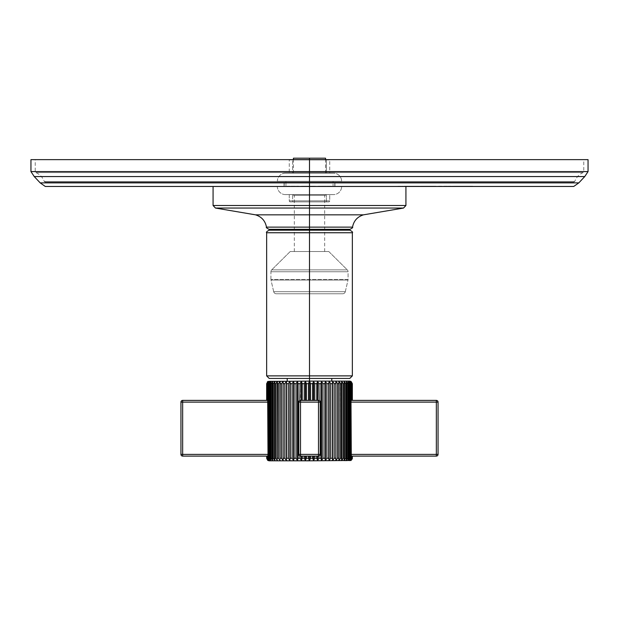 <?xml version="1.0" encoding="UTF-8"?>
<svg xmlns="http://www.w3.org/2000/svg" width="619" height="619" viewBox="0 0 619 619"><rect width="100%" height="100%" fill="white"/><g stroke="black" fill="none" stroke-linecap="round" stroke-linejoin="round"><path stroke-width="0.46" stroke-dasharray="3.1 2.32" d="M588.05 159.64L35.237 159.64L583.763 159.64L35.237 159.64L309.5 159.64L309.5 171.595L588.05 171.595L309.5 171.595L309.5 176.562L584.754 176.562L309.5 176.562L309.5 182.876L309.5 171.595L30.95 171.595L309.5 171.595L309.5 159.64L30.95 159.64M45.28 186.466L573.72 186.466L309.5 186.466L309.5 182.876L578.811 182.876L309.5 182.876L309.5 186.466L573.72 186.466M419.303 186.466L405.878 186.164L419.303 186.466M427.567 186.466L435.822 186.164L422.057 186.164L435.822 186.164L424.069 186.164L431.064 186.164L424.069 186.164L427.567 186.466M438.577 186.466L450.972 186.164L438.577 186.466M461.983 186.466L453.719 186.164L467.492 186.164L453.719 186.164L467.492 186.164L455.785 186.164L465.426 186.164L455.785 186.164L461.983 186.466M404.253 186.466L416.688 186.466L404.253 186.466M429.122 186.466L419.798 186.466L429.122 186.466M440.782 186.466L453.216 186.164L440.782 186.466M472.645 186.466L456.327 186.164L472.645 186.466M286.86 186.466L298.706 186.164L286.86 186.466M307.063 186.466L315.419 186.164L301.492 186.164L315.419 186.164L303.581 186.164L313.33 186.164L303.581 186.164L307.063 186.466M331.444 186.466L318.205 186.164L331.444 186.466M341.642 186.466L277.358 186.466L341.642 186.466A8.14 8.14 0 0 1 333.502 194.606L285.498 194.606A8.14 8.14 0 0 1 277.358 186.466L341.642 186.466L277.358 186.466A8.14 8.14 0 0 0 285.498 194.606L333.502 194.606A8.14 8.14 0 0 0 341.642 186.466M309.5 182.876L40.189 182.876L309.5 182.876M34.246 176.562L309.5 176.562L34.246 176.562M417.237 186.466L407.944 186.164L417.237 186.466M419.303 186.164L405.878 186.164L419.303 186.164M438.577 186.164L450.972 186.164L438.577 186.164M401.143 186.466L398.032 186.164L401.143 186.466M398.032 186.466L400.369 186.164L398.032 186.466M400.369 186.466L402.698 186.164L400.369 186.466M402.698 186.466L405.809 186.164L402.698 186.466M405.809 186.466L408.919 186.164L405.809 186.466M408.919 186.466L412.022 186.164L408.919 186.466M412.022 186.466L414.359 186.164L412.022 186.466M414.359 186.466L416.688 186.164L414.359 186.466M416.688 186.466L413.577 186.164L416.688 186.466M413.577 186.466L410.474 186.164L413.577 186.466M410.474 186.466L407.364 186.164L410.474 186.466M404.253 186.164L416.688 186.164L404.253 186.164M435.343 186.466L433.006 186.164L435.343 186.466M433.006 186.466L431.458 186.164L433.006 186.466M431.458 186.466L423.682 186.164L431.458 186.466M423.682 186.466L422.127 186.164L423.682 186.466M422.127 186.466L419.798 186.164L422.127 186.466M419.798 186.466L426.011 186.164L419.798 186.466M429.122 186.164L419.798 186.164L429.122 186.164M449.332 186.466L448.164 186.164L450.5 186.164L448.164 186.164L449.332 186.466M472.645 186.164L456.327 186.164L472.645 186.164M286.86 186.164L298.706 186.164L286.86 186.164M325.865 186.466L323.776 186.164L325.865 186.466M323.776 186.466L318.205 186.164L323.776 186.466M331.444 186.164L318.205 186.164L331.444 186.164M333.502 194.606L285.498 194.606L333.502 194.606M289.274 194.606L329.726 194.606L289.274 194.606L289.274 200.866L329.726 200.866L329.726 194.606L289.274 194.606L329.726 194.606L329.726 200.866L289.274 200.866L289.274 194.606M328.697 201.895L290.303 201.895A1.029 1.029 0 0 1 289.274 200.866L329.726 200.866A1.029 1.029 0 0 1 328.697 201.895L290.303 201.895L328.697 201.895A1.029 1.029 0 0 0 329.726 200.866L289.274 200.866A1.029 1.029 0 0 0 290.303 201.895L328.697 201.895M292.617 201.895L326.383 201.895L292.617 201.895L292.617 194.606L326.383 194.606L326.383 201.895L292.617 201.895L326.383 201.895L326.383 194.606L292.617 194.606L326.383 194.606L292.617 194.606L292.617 201.895M309.5 194.606C288.856 194.606 288.856 194.606 309.5 194.606C330.144 194.606 330.144 194.606 309.5 194.606L293.429 194.606L309.5 194.606L309.5 195.295L293.429 195.295L309.5 195.295L309.5 194.606L325.571 194.606L309.5 194.606L309.5 195.295L325.571 195.295L309.5 195.295L309.5 194.606M309.5 195.295C330.144 195.295 330.144 195.295 309.5 195.295C288.856 195.295 288.856 195.295 309.5 195.295C290.017 195.295 290.017 195.295 309.5 195.295C328.983 195.295 328.983 195.295 309.5 195.295L294.327 195.295L309.5 195.295L309.5 251.515L294.327 251.515L309.5 251.515L309.5 195.295L324.673 195.295L309.5 195.295L309.5 251.515C290.017 251.515 290.017 251.515 309.5 251.515C328.983 251.515 328.983 251.515 309.5 251.515L324.673 251.515L309.5 251.515L309.5 195.295M328.782 251.515L290.218 251.515L328.782 251.515L347.282 269.861L271.718 269.861L290.218 251.515L328.782 251.515L290.218 251.515L271.718 269.861L347.282 269.861L328.782 251.515M271.718 269.861A2.654 2.654 0 0 0 270.929 271.749L348.071 271.749A2.654 2.654 0 0 0 347.282 269.861L271.718 269.861L347.282 269.861A2.654 2.654 0 0 1 348.071 271.749L270.929 271.749A2.654 2.654 0 0 1 271.718 269.861M270.929 279.463L270.929 271.749L348.071 271.749L348.071 279.463L270.929 279.463L348.071 279.463L348.071 271.749L270.929 271.749L270.929 279.463A2.654 2.654 0 0 0 270.998 280.059L348.002 280.059A2.654 2.654 0 0 0 348.071 279.463L270.929 279.463L348.071 279.463A2.654 2.654 0 0 1 348.002 280.059L270.998 280.059A2.654 2.654 0 0 1 270.929 279.463M273.699 291.711L270.998 280.059L348.002 280.059L345.301 291.711L273.699 291.711L345.301 291.711L348.002 280.059L270.998 280.059L273.699 291.711A2.654 2.654 0 0 0 276.291 293.77L342.709 293.77A2.654 2.654 0 0 0 345.301 291.711L273.699 291.711L345.301 291.711A2.654 2.654 0 0 1 342.709 293.77L276.291 293.77A2.654 2.654 0 0 1 273.699 291.711M342.709 293.77L276.291 293.77L342.709 293.77M309.5 186.466L405.925 186.466L309.5 186.466L309.5 205.493L405.925 205.493L309.5 205.493L309.5 186.466L213.075 186.466L309.5 186.466M213.075 205.493L309.5 205.493L213.075 205.493M215.466 208.054L309.5 208.054L309.5 205.493L309.5 214.839L255.539 214.839L309.5 214.839L309.5 208.054L403.534 208.054L215.466 208.054M363.461 214.839L309.5 214.839L363.461 214.839M269.025 229.324L349.975 229.324L269.025 229.324L309.5 229.324L309.5 227.127L352.513 227.127L309.5 227.127L309.5 214.839L309.5 229.324L349.975 229.324M273.072 229.324L345.928 229.324L273.072 229.324M309.5 227.127L266.487 227.127L309.5 227.127M273.072 230.175L345.928 230.175L273.072 230.175M349.781 230.175L309.5 230.175L309.5 232.752L266.65 232.752L309.5 232.752L309.5 230.175L269.219 230.175L349.781 230.175L269.219 230.175M269.219 378.449L349.781 378.449L269.219 378.449L309.5 378.449L309.5 232.752L352.35 232.752L309.5 232.752L309.5 375.88L352.35 375.88L309.5 375.88L309.5 378.449L349.781 378.449M309.5 375.88L266.65 375.88L309.5 375.88M309.5 378.449L287.216 378.449L331.784 378.449L309.5 378.449L309.5 381.111L287.216 381.111L309.5 381.111L309.5 378.449M302.103 382.828L302.196 383.679L304.238 383.679L305.422 381.451L306.366 383.679L308.432 383.679L309.5 381.111L331.784 381.111L269.219 381.111L349.781 381.111L269.219 381.111M267.694 381.606L266.657 383.679L268.135 381.451L266.975 383.679L268.731 381.451L267.694 383.679L269.729 381.451L268.816 383.679L269.513 383.679L271.099 381.451L270.333 383.679L271.215 383.679L272.847 381.451L272.221 383.679L273.281 383.679L274.944 381.451L274.472 383.679L275.703 383.679L277.374 381.451L277.064 383.679L278.449 383.679L280.113 381.451L279.966 383.679L281.498 383.679L283.131 381.451L283.154 383.679L284.81 383.679L286.411 381.451L286.589 383.679L288.361 383.679L289.909 381.451L290.249 383.679L292.114 383.679L293.592 381.451L294.095 383.679L296.037 383.679L297.437 381.451L298.087 383.679L300.091 383.679L301.391 381.451L301.77 381.938M269.219 460.815L309.5 460.474L308.432 458.246L306.366 458.246L305.422 460.474L304.238 458.246L302.196 458.246L301.391 460.474L300.091 458.246L298.087 458.246L297.437 460.474L296.037 458.246L294.095 458.246L293.592 460.474L292.114 458.246L290.249 458.246L289.909 460.474L288.361 458.246L286.589 458.246L286.411 460.474L284.81 458.246L283.154 458.246L283.131 460.474L281.498 458.246L279.966 458.246L280.113 460.474L278.449 458.246L277.064 458.246L277.374 460.474L275.703 458.246L274.472 458.246L274.944 460.474L273.281 458.246L272.221 458.246L272.847 460.474L271.215 458.246L270.333 458.246L271.099 460.474L269.513 458.246L268.816 458.246L269.729 460.474L268.189 458.246L268.189 383.679L267.694 383.679L268.019 400.392L182.651 400.392L268.731 400.392L268.731 381.451L268.731 400.392L266.975 400.392L268.135 400.392L268.135 381.451L268.135 400.392L266.975 400.392L266.975 383.679L268.135 381.451L268.135 400.392L266.975 400.392L268.731 400.392L266.657 400.392L268.135 400.392L268.135 381.451L266.657 383.679L266.657 400.392L266.758 383.679L266.758 400.392L268.135 400.392L266.657 400.392L266.743 383.037M267.934 400.392L266.657 400.392L267.934 400.392L267.934 381.451L267.934 400.392M267.694 456.056L268.731 456.102L267.694 456.056L267.694 458.246L268.731 460.474L268.731 456.102L267.276 456.102L268.731 456.102L268.731 460.474L266.975 458.246L268.135 460.474L268.135 456.102L266.657 456.102L268.135 456.102L268.135 460.474L266.758 458.246L266.758 456.102L266.657 458.246L266.657 456.102L267.934 456.102L267.934 460.474L266.657 458.246L267.934 460.474L267.934 456.102L266.657 456.102L268.731 456.102L266.975 456.102L268.135 456.102L268.135 460.474L266.975 458.246L267.276 456.102L267.276 458.246L268.731 460.474L268.731 456.102L268.731 460.474L267.694 458.246L268.004 454.392L267.694 456.056M182.651 456.102L268.019 456.102L182.651 456.102L182.651 402.11L268.004 402.11L268.004 454.392L182.651 454.392L182.651 402.11L268.004 402.11L268.004 454.392L180.941 454.392L182.651 454.392L182.651 456.102A1.718 1.718 0 0 1 180.941 454.392A1.718 1.718 0 0 0 182.651 456.102M268.189 458.246L267.694 458.246L269.729 460.474L269.729 381.451L268.189 383.679L268.189 458.246M268.135 456.102L266.758 456.102L266.758 458.246L268.135 460.474L268.135 456.102M267.694 400.439L267.694 383.679L268.731 381.451L268.731 400.392L267.694 400.439M182.651 400.392L182.651 402.11L182.651 400.392A1.718 1.718 0 0 0 180.941 402.11L182.651 402.11L180.941 402.11L180.941 454.392L180.941 402.11A1.718 1.718 0 0 1 182.651 400.392M267.276 400.392L268.731 400.392L268.731 381.451L267.276 383.679L267.276 400.392L266.975 383.679L267.276 400.392M268.816 458.246L268.816 383.679L269.729 381.451L269.729 460.474L268.816 458.246L269.513 458.246L269.513 383.679L268.816 383.679L268.816 458.246M269.513 383.679L269.513 458.246L271.099 460.474L271.099 381.451L269.513 383.679M270.333 458.246L270.333 383.679L271.099 381.451L271.099 460.474L270.333 458.246L271.215 458.246L271.215 383.679L270.333 383.679L270.333 458.246M271.215 458.246L272.847 460.474L272.847 381.451L271.215 383.679L271.246 458.609M272.221 458.246L272.221 383.679L272.847 381.451L272.847 460.474L272.221 458.246L273.281 458.246L273.281 383.679L272.221 383.679L272.221 458.246M273.281 458.246L274.944 460.474L274.944 381.451L273.281 383.679L273.312 458.594M274.472 458.246L274.472 383.679L274.944 381.451L274.944 460.474L274.472 458.246L275.703 458.246L275.703 383.679L274.472 383.679L274.472 458.246M275.703 458.246L277.374 460.474L277.374 381.451L275.703 383.679L275.734 458.594M277.064 458.246L277.374 381.451L277.064 458.246L278.449 458.246L278.449 383.679L277.064 383.679L277.064 458.246M278.449 458.246L280.113 460.474L280.113 381.451L278.449 383.679L278.48 458.594M279.966 458.246L280.113 381.451L279.966 458.246L281.498 458.246L281.498 383.679L279.966 383.679L279.966 458.246M281.498 458.246L283.131 460.474L283.131 381.451L281.498 383.679L281.529 458.609M283.154 458.246L283.131 381.451L283.131 460.474L283.154 458.246L284.81 458.246L284.81 383.679L283.154 383.679L283.154 458.246M284.81 383.679L284.81 458.246L286.411 460.474L286.411 381.451L284.81 383.679M286.589 458.246L286.411 381.451L286.411 460.474L286.589 458.246L288.361 458.246L288.361 383.679L286.589 383.679L286.589 458.246M288.361 383.679L288.361 458.246L289.909 460.474L289.909 381.451L288.361 383.679M290.249 458.246L289.909 381.451L289.909 460.474L290.249 458.246L292.114 458.246L292.114 383.679L290.249 383.679L290.249 458.246M292.114 383.679L292.114 458.246L293.592 460.474L293.592 381.451L292.114 383.679M294.095 458.246L294.095 383.679L293.592 381.451L293.592 460.474L294.095 458.246L296.037 458.246L296.037 383.679L294.095 383.679L294.095 458.246M296.037 383.679L296.037 458.246L297.437 460.474L297.437 381.451L296.037 383.679M298.087 458.246L298.087 383.679L297.437 381.451L297.437 460.474L298.087 458.246L300.091 458.246L300.091 456.056L300.501 456.102A1.718 1.718 0 0 1 298.784 454.392L298.784 402.11L298.784 454.392L298.784 402.11L298.784 454.392L300.501 454.392L300.501 400.392L300.091 400.439L300.091 383.679L298.087 383.679L298.087 458.246M298.807 401.863L298.784 454.392A1.718 1.718 0 0 0 300.501 456.102L300.091 456.056L300.091 458.246L301.391 460.474L301.391 456.102L300.501 456.102L318.499 456.102L300.501 456.102L301.391 456.102L301.391 460.474L302.196 458.246L304.238 458.246L304.238 456.102L302.196 456.102L302.196 458.246L302.196 456.102L301.391 456.102L304.238 456.102L304.238 458.246L305.422 460.474L305.422 456.102L304.238 456.102L305.422 456.102L305.422 460.474L306.366 458.246L306.366 456.102L305.422 456.102L306.366 456.102L306.366 458.246L308.432 458.246L308.432 456.102L306.366 456.102L308.432 456.102L308.432 458.246L309.5 460.474L309.5 456.102L308.432 456.102L309.5 456.102L309.5 460.474L310.568 458.246L310.568 456.102L309.5 456.102L318.909 456.056L318.499 456.102L318.499 454.392L298.807 454.64M299.07 401.166L299.619 400.64L299.07 401.166M299.619 455.863L299.07 455.336L299.619 455.863M320.982 459.066L320.913 458.246L318.909 458.246L317.609 460.474L316.804 458.246L314.762 458.246L313.578 460.474L312.634 458.246L310.568 458.246L309.5 460.815L349.781 460.815M352.327 458.47L351.066 460.474L352.219 459.027M332.426 459.043L332.589 460.474L334.19 458.246L335.846 458.246L335.869 460.474L337.502 458.246L339.034 458.246L338.887 460.474L340.551 458.246L341.936 458.246L341.626 460.474L343.297 458.246L344.528 458.246L344.056 460.474L345.719 458.246L346.779 458.246L346.153 460.474L347.785 458.246L348.667 458.246L347.901 460.474L349.487 458.246L350.184 458.246L349.271 460.474L351.306 458.246L350.269 460.474L350.269 456.102L352.025 456.102L352.025 458.246L350.865 460.474L352.343 458.246L350.865 460.474L352.025 458.246L350.269 460.474L351.306 458.246L349.271 460.474L350.184 458.246L349.487 458.246L347.901 460.474L348.667 458.246L347.785 458.246L346.153 460.474L346.779 458.246L345.719 458.246L344.056 460.474L344.528 458.246L343.297 458.246L341.626 460.474L341.936 458.246L340.551 458.246L338.887 460.474L339.034 458.246L337.502 458.246L335.869 460.474L335.846 458.246L334.19 458.246L332.589 460.474L332.449 459.368M328.782 459.05L329.091 460.474L330.639 458.246L332.411 458.246L330.639 458.246L329.091 460.474L328.813 459.337M316.835 458.733L316.804 456.102L316.804 458.246L314.762 458.246L313.578 460.474L312.634 458.246L310.568 458.246L310.568 456.102L312.634 456.102L312.634 458.246L312.634 456.102L313.578 456.102L313.578 460.474L313.578 456.102L314.762 456.102L314.762 458.246L314.762 456.102L300.501 456.102L300.501 454.392L300.501 456.102L318.909 456.056L318.909 458.246L320.913 458.246L321.563 460.474L322.963 458.246L324.905 458.246L325.408 460.474L326.886 458.246L328.751 458.246L326.886 458.246L325.408 460.474L324.905 458.246L322.963 458.246L321.563 460.474L321.044 459.399M309.5 460.815L269.219 460.815L309.5 460.815M316.804 458.246L317.609 460.474L317.609 456.102L317.609 460.474L318.909 458.246L318.909 456.056L318.499 456.102A1.718 1.718 0 0 0 320.216 454.392L320.216 402.11L320.139 401.615L320.216 402.11L318.499 402.11L318.499 456.102A1.718 1.718 0 0 0 320.216 454.392L320.216 402.11L320.216 454.392L318.499 454.392L320.216 454.392L320.216 402.11A1.718 1.718 0 0 0 318.499 400.392L317.609 400.392L318.909 400.439L318.909 383.679L320.913 383.679L321.563 381.451L322.963 383.679L324.905 383.679L325.408 381.451L326.886 383.679L328.751 383.679L329.091 381.451L329.834 381.946M319.93 455.336L319.381 455.863L319.93 455.336M319.93 401.166L319.381 400.64L319.93 401.166M280.113 460.474L280.113 381.451L280.113 460.474M277.374 460.474L277.374 381.451L277.374 460.474M274.944 460.474L274.944 381.451L274.944 460.474M272.847 460.474L272.847 381.451L272.847 460.474M271.099 460.474L271.099 381.451L271.099 460.474M269.729 460.474L269.729 381.451L269.729 460.474M301.391 400.392L318.499 400.392A1.718 1.718 0 0 1 320.216 402.11L318.499 402.11L318.499 400.392L318.499 454.392L300.501 454.392L300.501 402.11L298.784 402.11A1.718 1.718 0 0 1 300.501 400.392L302.196 400.392L301.391 400.392L301.391 381.451L301.391 400.392M330.066 382.186L330.639 383.679L329.091 381.451L329.091 460.474L329.091 381.451L328.751 458.246L328.751 383.679L326.886 383.679L326.886 458.246L326.886 383.679L325.408 381.451L325.408 460.474L325.408 381.451L324.905 383.679L324.905 458.246L324.905 383.679L322.963 383.679L322.963 458.246L322.963 383.679L321.563 381.451L321.563 460.474L321.563 381.451L320.913 383.679L320.913 458.246L320.913 383.679L318.909 383.679L317.609 381.451L316.804 383.679L316.804 400.392L309.5 400.392L309.5 381.451L310.568 383.679L312.634 383.679L313.578 381.451L314.762 383.679L316.804 383.679L317.609 381.451L318.909 383.679L318.909 400.439L300.501 400.392A1.718 1.718 0 0 0 298.784 402.11L318.499 402.11L300.501 402.11L300.091 383.679L301.391 381.451L302.196 383.679L302.196 400.392L304.238 400.392L302.196 400.392L302.196 383.679L304.238 383.679L304.238 400.392L304.238 383.679L305.422 381.451L305.422 400.392L304.238 400.392L305.422 400.392L305.422 381.451L306.366 383.679L306.366 400.392L305.422 400.392L306.366 400.392L306.366 383.679L308.432 383.679L308.432 400.392L306.366 400.392L308.432 400.392L308.432 383.679L309.5 381.451L309.5 400.392L310.568 400.392L310.568 383.679L309.5 381.111L349.781 381.111M330.639 383.679L332.411 383.679L332.589 381.451L333.355 381.938L332.589 381.451L332.411 383.679L330.639 383.679L330.639 458.246L330.639 383.679M333.602 382.186L334.19 383.679L335.846 383.679L335.869 381.451L336.651 381.938L335.869 381.451L335.846 383.679L334.19 383.679L333.602 382.186M337.115 382.449L337.502 383.679L339.034 383.679L338.887 381.451L339.684 381.938L338.887 381.451L339.034 383.679L337.502 383.679L337.278 382.728M340.148 382.449L340.551 383.679L341.936 383.679L341.626 381.451L343.297 383.679L344.528 383.679L344.056 381.451L345.719 383.679L346.779 383.679L346.153 381.451L346.934 381.938L346.153 381.451L346.779 383.679L345.719 383.679L345.1 382.186M347.182 382.178L347.785 383.679L348.667 383.679L347.901 381.451L348.659 381.946L347.901 381.451L348.667 383.679L347.785 383.679L347.182 382.186M348.899 382.186L349.487 383.679L350.184 383.679L349.271 381.451L351.306 383.679L350.269 381.451L352.025 383.679L350.865 381.451L352.343 383.679L350.865 381.451L352.025 383.679L351.724 400.392L350.269 400.392L351.306 400.439L351.306 383.679L349.271 381.451L350.184 383.679L349.487 383.679L348.899 382.186M309.5 400.392L308.432 400.392L309.5 400.392M298.784 402.11L298.784 454.392M332.411 458.246L332.411 383.679L332.411 458.246M332.589 460.474L332.589 381.451L332.589 460.474M334.19 458.246L334.19 383.679L334.19 458.246M335.846 458.246L335.846 383.679L335.846 458.246M335.869 460.474L335.869 381.451L335.869 460.474M337.502 458.246L337.502 383.679L337.502 458.246M339.034 458.246L339.034 383.679L339.034 458.246M338.887 460.474L338.887 381.451L338.887 460.474M342.423 381.938L341.626 381.451L341.626 460.474L341.936 383.679L341.936 458.246L341.936 383.679L340.551 383.679L340.551 458.246L340.318 382.728M344.853 381.938L344.056 381.451L344.056 460.474L344.056 381.451L344.528 383.679L344.528 458.246L344.528 383.679L343.297 383.679L343.297 458.246L343.297 383.679L342.678 382.186M345.719 458.246L345.719 383.679L345.719 458.246M346.779 458.246L346.779 383.679L346.779 458.246M346.153 460.474L346.153 381.451L346.153 460.474M347.785 458.246L347.785 383.679L347.785 458.246M348.667 458.246L348.667 383.679L348.667 458.246M347.901 460.474L347.901 381.451L347.901 460.474M349.487 458.246L349.487 383.679L349.487 458.246M350.184 458.246L350.184 383.679L350.184 458.246M349.271 460.474L349.271 381.451L349.271 460.474M350.811 458.246L350.811 383.679L350.811 458.246M350.996 454.392L350.981 400.392L436.349 400.392L350.269 400.392L352.343 400.392L350.865 400.392L352.025 400.392L352.025 383.679L352.025 400.392L350.865 400.392L350.865 381.451L350.865 400.392L352.242 400.392L352.242 383.679L352.343 400.392L352.343 383.679L352.343 400.392L351.066 400.392L351.066 381.451L351.066 400.392L352.343 400.392L350.865 400.392L350.865 381.451L350.865 400.392L352.025 400.392L350.269 400.392L350.269 381.451L350.269 400.392L351.724 400.392L351.724 383.679L350.269 381.451L350.269 400.392L350.269 381.451L351.306 383.679L350.996 402.11L436.349 402.11L436.349 454.392L350.996 454.392L350.996 402.11L436.349 402.11L436.349 400.392L436.349 402.11L438.059 402.11A1.718 1.718 0 0 0 436.349 400.392A1.718 1.718 0 0 1 438.059 402.11L436.349 402.11L436.349 454.392L350.996 454.392L351.306 456.056L350.996 454.392M351.306 458.246L351.306 456.056L436.349 456.102L436.349 454.392L438.059 454.392L438.059 402.11L438.059 454.392L436.349 454.392L436.349 456.102A1.718 1.718 0 0 0 438.059 454.392A1.718 1.718 0 0 1 436.349 456.102L351.306 456.056L351.306 458.246M350.269 456.102L350.981 456.102L350.269 456.102L350.981 456.102L350.269 456.102L350.269 460.474L351.724 458.246L351.724 456.102L350.269 456.102L351.724 456.102L350.269 456.102L350.269 460.474L350.269 456.102M352.025 456.102L350.865 456.102L352.343 456.102L350.865 456.102L352.025 456.102L352.025 458.246L352.025 456.102L350.865 456.102L352.025 456.102M350.865 460.474L350.865 456.102L350.865 460.474L350.865 456.102L352.242 456.102L350.865 456.102L350.865 460.474M352.242 458.246L352.242 456.102L352.242 458.246M352.343 456.102L352.343 458.246L352.343 456.102L351.066 456.102L352.343 456.102M351.066 460.474L351.066 456.102L351.066 460.474M344.056 460.474L344.056 381.451L344.056 460.474M341.626 460.474L341.626 381.451L341.626 460.474M317.609 400.392L318.499 400.392L317.609 400.392L317.609 381.451L317.609 400.392L316.804 400.392L317.609 400.392M313.787 381.598L313.578 400.392L316.804 400.392L316.804 383.679L314.762 383.679L314.762 400.392L314.762 383.679M312.634 400.392L313.578 400.392L313.578 381.451L312.634 383.679L312.634 400.392L312.634 383.679L310.568 383.679L310.568 400.392L312.634 400.392M318.909 400.439L318.499 400.392L318.909 400.439M309.5 159.64L309.5 173.181L293.429 173.181L309.5 173.181C330.144 173.181 330.144 173.181 309.5 173.181C288.856 173.181 288.856 173.181 309.5 173.181L309.5 159.64L309.5 171.595L583.763 171.595L309.5 171.595L309.5 159.64L583.763 159.64L309.5 159.64L309.5 171.595L583.763 171.595L309.5 171.595L309.5 172.616L583.083 172.616L309.5 172.616L309.5 171.595L35.237 171.595L309.5 171.595L309.5 172.616L583.083 172.616L309.5 172.616L309.5 181.437L574.772 181.437L309.5 181.437L309.5 172.616L35.917 172.616L309.5 172.616L309.5 181.437L44.228 181.437L309.5 181.437L309.5 172.616L35.917 172.616L309.5 172.616L309.5 171.595L35.237 171.595L309.5 171.595L309.5 159.64L35.237 159.64L35.237 171.595L35.917 172.616C39.918 174.396 42.688 177.336 44.228 181.437L309.5 181.437L44.228 181.437L45.28 182.179L309.5 182.179L45.28 182.179M309.5 182.179L309.5 181.437L309.5 182.179L573.72 182.179L45.28 182.179L573.72 182.179L309.5 182.179L309.5 181.437L574.772 181.437L309.5 181.437L309.5 182.179M334.786 182.179L284.214 182.179L334.786 182.179L334.786 186.466L284.214 186.466L284.214 182.179L334.786 182.179L284.214 182.179L284.214 186.466L334.786 186.466L284.214 186.466L334.786 186.466L334.786 182.179M334.941 182.179L284.059 182.179L334.941 182.179L334.941 186.466L284.059 186.466L284.059 182.179L334.941 182.179L284.059 182.179L284.059 186.466L334.941 186.466L284.059 186.466L334.941 186.466L334.941 182.179M285.932 186.466L333.068 186.466L285.932 186.466L333.068 186.466L333.068 181.321L285.932 181.321L285.932 186.466L285.932 181.321L333.068 181.321L333.068 186.466L285.932 186.466M341.642 181.321L277.358 181.321L341.642 181.321A8.14 8.14 0 0 0 333.502 173.181L285.498 173.181A8.14 8.14 0 0 0 277.358 181.321L341.642 181.321L277.358 181.321A8.14 8.14 0 0 1 285.498 173.181L333.502 173.181A8.14 8.14 0 0 1 341.642 181.321M333.068 181.321L285.932 181.321L333.068 181.321M333.502 173.181L285.498 173.181L333.502 173.181M289.274 173.181L329.726 173.181L289.274 173.181L329.726 173.181L329.726 159.895L289.274 159.895L289.274 173.181L289.274 159.895L329.726 159.895L329.726 173.181L289.274 173.181M289.274 159.895L329.726 159.895L289.274 159.895M292.617 159.895L326.383 159.895L292.617 159.895L326.383 159.895L326.383 173.181L292.617 173.181L292.617 159.895L292.617 173.181L326.383 173.181L292.617 173.181L326.383 173.181L326.383 159.895L292.617 159.895M325.571 158.185L309.5 158.185L309.5 173.181L325.571 173.181L309.5 173.181L309.5 158.185L293.429 158.185M309.5 158.185C288.856 158.185 288.856 158.185 309.5 158.185M293.429 194.606L293.429 195.295M325.571 194.606L325.571 195.295M294.327 251.515L294.327 195.295M324.673 251.515L324.673 195.295M573.72 182.179L574.772 181.437C576.312 177.336 579.082 174.396 583.083 172.616L583.763 171.595L583.763 159.64M293.429 173.181L293.429 159.64M325.571 173.181L325.571 159.64"/><path stroke-width="0.93" d="M35.237 159.64L588.05 159.64L588.05 171.595L309.5 171.595L309.5 159.64L309.5 171.595L588.05 171.595L584.754 176.562L309.5 176.562L309.5 171.595L309.5 182.876L578.811 182.876L584.754 176.562L34.246 176.562L30.95 171.595L309.5 171.595L30.95 171.595L30.95 159.64L309.5 159.64L309.5 158.185L309.5 159.64M573.72 186.466L309.5 186.466L309.5 182.876L578.811 182.876L573.72 186.466M309.5 186.466L45.28 186.466L40.189 182.876L309.5 182.876L309.5 205.493L309.5 186.466M40.189 182.876L309.5 182.876L309.5 176.562L34.246 176.562L40.189 182.876M405.925 186.466L405.925 205.493L403.534 208.054L363.461 214.839C357.372 216.758 353.728 220.859 352.513 227.127L309.5 227.127L309.5 229.324L269.025 229.324C266.681 228.086 265.83 227.351 266.487 227.127L352.513 227.127C353.155 227.405 352.304 228.14 349.975 229.324L309.5 229.324L309.5 214.839L363.461 214.839L309.5 214.839L309.5 227.127L266.487 227.127C265.272 220.859 261.628 216.758 255.539 214.839L215.466 208.054L403.534 208.054L309.5 208.054L309.5 214.839L255.539 214.839L309.5 214.839L309.5 205.493L405.925 205.493L213.075 205.493L309.5 205.493L309.5 208.054L215.466 208.054L213.075 205.493L213.075 186.466M273.072 229.324L273.072 230.175L273.072 229.324M345.928 230.175L345.928 229.324L345.928 230.175M269.219 230.175L309.5 230.175L309.5 232.752L266.65 232.752L309.5 232.752L309.5 230.175L349.781 230.175C352.188 231.429 353.047 232.287 352.35 232.752L309.5 232.752L352.35 232.752L352.35 375.88L309.5 375.88L309.5 232.752L309.5 375.88L352.35 375.88L349.781 378.449L309.5 378.449L309.5 375.88L309.5 378.449L269.219 378.449L266.65 375.88L309.5 375.88L266.65 375.88L266.65 232.752C265.953 232.287 266.812 231.429 269.219 230.175M309.5 378.449L309.5 381.111L309.5 378.449M351.066 381.451L352.343 383.679L351.066 381.451L349.781 381.111L309.5 381.111L310.568 383.679L310.568 400.392L310.568 383.679L309.5 381.451L309.5 400.392L309.5 381.451L308.432 383.679L308.432 400.392L308.432 383.679L306.366 383.679L306.366 400.392L306.366 383.679L305.422 381.451L305.422 400.392L305.422 381.451L304.238 383.679L304.238 400.392L304.238 383.679L302.196 383.679L302.196 400.392L302.196 383.679L301.391 381.451L301.391 400.392L301.391 381.451L300.091 383.679L299.859 400.516L300.091 383.679L298.087 383.679L298.087 458.246L300.091 458.246L298.087 458.246L298.087 383.679L297.437 381.451L297.437 460.474L298.087 458.246L297.437 460.474L297.437 381.451L296.037 383.679L296.037 458.246L297.437 460.474L296.037 458.246L296.037 383.679L294.095 383.679L294.095 458.246L296.037 458.246L294.095 458.246L294.095 383.679L293.592 381.451L293.592 460.474L294.095 458.246L293.592 460.474L293.592 381.451L292.114 383.679L292.114 458.246L293.592 460.474L292.114 458.246L292.114 383.679L290.249 383.679L290.249 458.246L292.114 458.246L290.249 458.246L289.909 381.451L289.909 460.474L289.909 381.451L288.361 383.679L288.361 458.246L289.909 460.474L288.361 458.246L288.361 383.679L286.589 383.679L286.589 458.246L288.361 458.246L286.589 458.246L286.411 381.451L286.411 460.474L286.411 381.451L284.81 383.679L284.81 458.246L286.411 460.474L284.81 458.246L284.81 383.679L283.154 383.679L283.154 458.246L284.81 458.246L283.154 458.246L283.131 381.451L283.131 460.474L283.131 381.451L281.498 383.679L281.498 458.246L283.131 460.474L281.498 458.246L281.498 383.679L279.966 383.679L279.966 458.246L281.498 458.246L279.966 458.246L280.113 381.451L278.449 383.679L278.449 458.246L280.113 460.474L278.449 458.246L278.449 383.679L277.064 383.679L277.064 458.246L278.449 458.246L277.064 458.246L277.374 381.451L275.703 383.679L275.703 458.246L277.374 460.474L275.703 458.246L275.703 383.679L274.472 383.679L274.472 458.246L275.703 458.246L274.472 458.246L274.944 460.474L274.472 458.246L274.472 383.679L274.944 381.451L273.281 383.679L273.281 458.246L274.944 460.474L273.281 458.246L273.281 383.679L272.221 383.679L272.221 458.246L273.281 458.246L272.221 458.246L272.847 460.474L272.221 458.246L272.221 383.679L272.847 381.451L271.215 383.679L271.215 458.246L272.847 460.474L271.215 458.246L271.215 383.679L270.333 383.679L270.333 458.246L271.215 458.246L270.333 458.246L271.099 460.474L270.333 458.246L270.333 383.679L271.099 381.451L269.513 383.679L269.513 458.246L271.099 460.474L269.513 458.246L269.513 383.679L268.816 383.679L268.816 458.246L269.513 458.246L268.816 458.246L269.729 460.474L267.694 458.246L269.729 460.474L268.816 458.246L268.816 383.679L269.729 381.451L268.189 383.679L268.189 458.246L268.189 383.679L267.694 383.679L267.694 400.439L267.694 383.679L268.731 381.451L267.276 383.679L267.276 400.392L266.975 383.679L266.975 400.392L266.975 383.679L268.135 381.451L266.758 383.679L266.758 400.392L266.657 383.679L266.657 400.392L266.657 383.679L267.934 381.451L309.5 381.111L308.432 383.679L306.366 383.679L305.422 381.451L304.238 383.679L302.196 383.679L301.391 381.451L300.091 383.679L298.087 383.679L297.437 381.451L296.037 383.679L294.095 383.679L293.592 381.451L292.114 383.679L290.249 383.679L289.909 381.451L288.361 383.679L286.589 383.679L286.411 381.451L284.81 383.679L283.154 383.679L283.131 381.451L281.498 383.679L279.966 383.679L280.113 381.451L278.449 383.679L277.064 383.679L277.374 381.451L275.703 383.679L274.472 383.679L274.944 381.451L273.281 383.679L272.221 383.679L272.847 381.451L271.215 383.679L270.333 383.679L271.099 381.451L269.513 383.679L268.816 383.679L269.729 381.451L268.189 383.679L267.694 383.679L268.731 381.451L267.276 383.679L268.135 381.451L266.758 383.679L267.934 381.451L267.354 381.908M267.694 400.392L182.651 400.392A1.718 1.718 0 0 0 180.941 402.11A1.718 1.718 0 0 1 182.651 400.392L182.651 454.392L268.004 454.392L267.694 400.439L268.004 402.11L180.941 402.11L182.651 402.11L182.651 454.392L268.004 454.392L268.004 402.11L182.651 402.11L182.651 400.392L267.694 400.392M351.066 460.474L352.343 458.246L350.865 460.474L351.724 458.246L350.269 460.474L351.306 458.246L350.811 458.246L350.811 383.679L351.306 383.679L350.269 381.451L351.724 383.679L351.724 400.392L352.025 383.679L352.025 400.392L352.025 383.679L350.865 381.451L352.242 383.679L352.242 400.392L352.343 383.679L352.343 400.392L352.343 383.679L350.865 381.451L352.025 383.679L350.269 381.451L351.306 383.679L349.271 381.451L350.184 383.679L349.487 383.679L347.901 381.451L348.667 383.679L347.785 383.679L346.153 381.451L346.779 383.679L345.719 383.679L344.056 381.451L344.528 383.679L343.297 383.679L341.626 381.451L341.936 383.679L340.551 383.679L338.887 381.451L339.034 383.679L337.502 383.679L335.869 381.451L335.846 383.679L334.19 383.679L332.589 381.451L332.411 383.679L330.639 383.679L329.091 381.451L328.751 383.679L326.886 383.679L325.408 381.451L324.905 383.679L322.963 383.679L321.563 381.451L320.913 383.679L318.909 383.679L319.141 400.516L318.909 383.679L320.913 383.679L320.913 458.246L318.909 458.246L318.909 456.056L318.909 458.246L317.609 460.474L317.609 456.102L317.609 460.474L316.804 458.246L316.804 456.102L316.804 458.246L314.762 458.246L313.578 460.474L312.634 458.246L310.568 458.246L310.568 456.102L310.568 458.246L309.5 460.474L310.568 458.246L312.634 458.246L313.578 460.474L314.762 458.246L316.804 458.246L317.609 460.474L318.909 458.246L320.913 458.246L321.563 460.474L322.963 458.246L324.905 458.246L325.408 460.474L326.886 458.246L328.751 458.246L329.091 460.474L330.639 458.246L332.411 458.246L332.589 460.474L334.19 458.246L335.846 458.246L335.869 460.474L337.502 458.246L339.034 458.246L338.887 460.474L340.551 458.246L341.936 458.246L341.626 460.474L343.297 458.246L344.528 458.246L344.056 460.474L345.719 458.246L346.779 458.246L346.153 460.474L347.785 458.246L348.667 458.246L347.901 460.474L349.487 458.246L350.184 458.246L349.271 460.474L350.811 458.246L351.306 458.246L350.269 460.474L352.025 458.246L350.865 460.474L352.343 458.246L351.066 460.474L309.5 460.815L308.432 458.246L308.432 456.102L308.432 458.246L306.366 458.246L306.366 456.102L306.366 458.246L305.422 460.474L305.422 456.102L305.422 460.474L304.238 458.246L304.238 456.102L304.238 458.246L302.196 458.246L302.196 456.102L302.196 458.246L301.391 460.474L301.391 456.102L301.391 460.474L300.091 458.246L299.859 455.979L300.091 458.246L301.391 460.474L302.196 458.246L304.238 458.246L305.422 460.474L306.366 458.246L308.432 458.246L309.5 460.815L269.219 460.815L267.934 460.474L266.657 458.246L266.758 456.102L266.758 458.246L268.135 460.474L266.975 458.246L267.276 456.102L267.276 458.246L268.731 460.474L267.694 458.246L268.004 454.392L267.694 458.246L268.731 460.474L267.276 458.246L268.135 460.474L266.657 458.246L267.687 460.312M267.694 456.102L182.651 456.102L182.651 454.392L180.941 454.392A1.718 1.718 0 0 0 182.651 456.102A1.718 1.718 0 0 1 180.941 454.392L180.941 402.11L180.941 454.392L182.651 454.392L182.651 456.102L267.694 456.102M298.807 454.64L298.807 401.863L300.501 402.11L300.501 454.392L318.499 454.392L318.499 402.11L320.216 402.11L320.216 454.392L318.499 454.392L320.216 454.392A1.718 1.718 0 0 1 318.499 456.102L300.501 456.102L300.501 454.392L300.501 456.102A1.718 1.718 0 0 1 298.784 454.392L300.501 454.392L298.784 454.392L298.784 402.11A1.718 1.718 0 0 1 300.501 400.392L318.499 400.392L300.501 400.392L300.501 402.11L300.501 400.392A1.718 1.718 0 0 0 298.784 402.11L298.807 401.863M352.219 459.027L352.327 458.47M309.5 460.474L309.5 456.102L309.5 460.474M314.762 458.246L314.762 456.102L314.762 458.246M298.784 454.392A1.718 1.718 0 0 0 300.501 456.102L318.499 456.102A1.718 1.718 0 0 0 320.216 454.392L320.216 402.11A1.718 1.718 0 0 0 318.499 400.392A1.718 1.718 0 0 1 320.216 402.11L318.499 402.11L318.499 400.392L318.499 402.11L300.501 402.11L300.501 454.392L318.499 454.392L318.499 456.102L318.499 402.11L298.784 402.11M314.762 400.392L314.762 383.679L316.804 383.679L316.804 400.392L316.804 383.679L314.762 383.679L314.762 400.392M313.578 400.392L313.578 381.451L314.762 383.679L313.578 381.451L313.578 400.392M312.634 400.392L312.634 383.679L313.578 381.451L312.634 383.679L312.634 400.392M310.568 383.679L312.634 383.679L310.568 383.679M318.909 383.679L317.609 381.451L316.804 383.679L317.609 381.451L318.909 383.679M436.349 456.102L351.306 456.102L436.349 456.102A1.718 1.718 0 0 0 438.059 454.392A1.718 1.718 0 0 1 436.349 456.102L436.349 402.11L350.996 402.11L351.306 458.246L350.996 454.392L438.059 454.392L436.349 454.392L436.349 402.11L350.996 402.11L350.996 454.392L436.349 454.392L436.349 456.102M352.343 458.246L352.343 456.102L352.343 458.246M352.242 458.246L352.242 456.102L352.242 458.246M352.025 458.246L352.025 456.102L352.025 458.246M351.724 458.246L351.724 456.102L351.724 458.246M351.306 383.679L350.996 402.11L351.306 383.679M351.306 400.392L436.349 400.392L436.349 402.11L438.059 402.11L438.059 454.392L438.059 402.11L436.349 402.11L436.349 400.392L351.306 400.392M436.349 400.392A1.718 1.718 0 0 1 438.059 402.11A1.718 1.718 0 0 0 436.349 400.392M350.811 383.679L350.811 458.246L349.271 460.474L350.184 458.246L350.184 383.679L349.271 381.451L350.811 383.679M350.184 383.679L350.184 458.246L349.487 458.246L349.487 383.679L350.184 383.679M349.487 383.679L349.487 458.246L347.901 460.474L348.667 458.246L348.667 383.679L347.901 381.451L349.487 383.679M348.667 383.679L348.667 458.246L347.785 458.246L347.785 383.679L348.667 383.679M347.785 383.679L347.785 458.246L346.153 460.474L346.779 458.246L346.779 383.679L346.153 381.451L347.785 383.679M346.779 383.679L346.779 458.246L345.719 458.246L345.719 383.679L346.779 383.679M345.719 383.679L345.719 458.246L344.056 460.474L344.528 458.246L344.528 383.679L344.056 381.451L345.719 383.679M344.528 383.679L344.528 458.246L343.297 458.246L343.297 383.679L344.528 383.679M343.297 383.679L343.297 458.246L341.626 460.474L341.626 381.451L343.297 383.679M341.936 383.679L341.936 458.246L340.551 458.246L340.551 383.679L341.936 383.679M340.551 383.679L340.551 458.246L338.887 460.474L338.887 381.451L340.551 383.679M339.034 383.679L339.034 458.246L337.502 458.246L337.502 383.679L339.034 383.679M337.502 383.679L337.502 458.246L335.869 460.474L335.869 381.451L337.502 383.679M335.846 458.246L335.869 381.451L335.869 460.474L335.846 458.246L334.19 458.246L334.19 383.679L335.846 383.679L335.846 458.246M334.19 383.679L334.19 458.246L332.589 460.474L332.589 381.451L334.19 383.679M332.411 458.246L332.589 381.451L332.589 460.474L332.411 458.246L330.639 458.246L330.639 383.679L332.411 383.679L332.411 458.246M330.639 383.679L330.639 458.246L329.091 460.474L329.091 381.451L330.639 383.679M328.751 458.246L329.091 381.451L329.091 460.474L328.751 458.246L326.886 458.246L326.886 383.679L328.751 383.679L328.751 458.246M326.886 383.679L326.886 458.246L325.408 460.474L325.408 381.451L326.886 383.679M324.905 458.246L324.905 383.679L325.408 381.451L325.408 460.474L324.905 458.246L322.963 458.246L322.963 383.679L324.905 383.679L324.905 458.246M322.963 383.679L322.963 458.246L321.563 460.474L321.563 381.451L322.963 383.679M320.913 458.246L320.913 383.679L321.563 381.451L321.563 460.474L320.913 458.246M314.762 383.679L313.578 381.451M317.609 400.392L317.609 381.451L317.609 400.392M313.578 460.474L313.578 456.102L313.578 460.474M312.634 458.246L312.634 456.102L312.634 458.246M293.429 159.64L293.429 158.185L325.571 158.185L325.571 159.64M309.5 158.185C330.144 158.185 330.144 158.185 309.5 158.185M287.216 378.449L287.216 381.111M331.784 378.449L331.784 381.111"/></g></svg>
